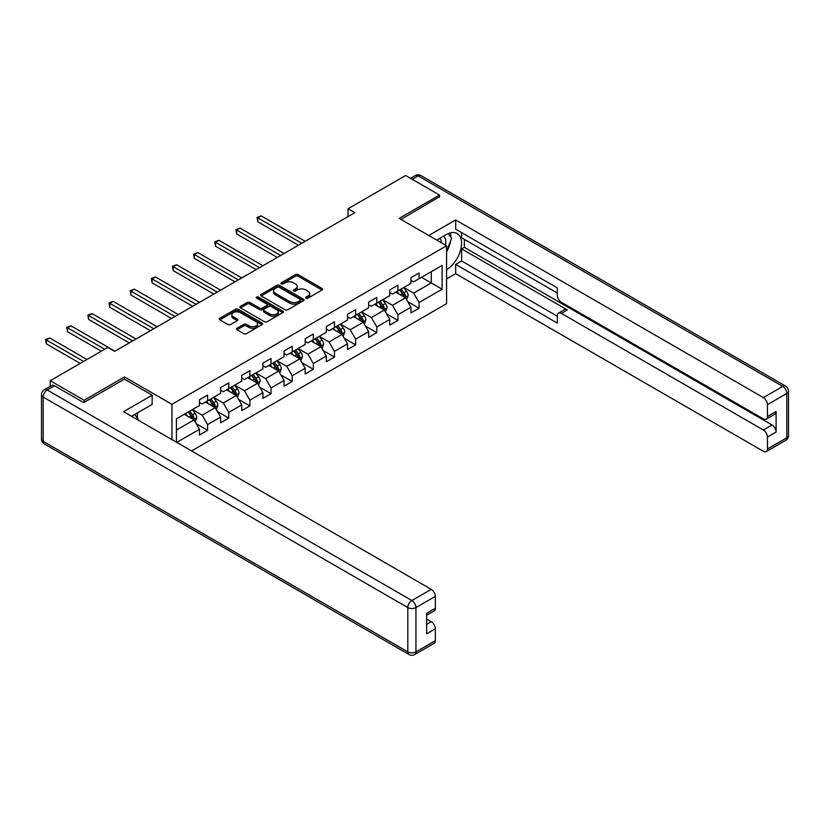 <?xml version="1.0" encoding="UTF-8"?>
<svg xmlns="http://www.w3.org/2000/svg" width="830" height="830" viewBox="0 0 830 830"><rect width="100%" height="100%" fill="white"/><g stroke="black" fill="none" stroke-linecap="round" stroke-linejoin="round"><path stroke-width="1.25" d="M306.052 298.157A1.318 0.757 0 0 0 307.92 298.157L322.05 289.992A1.878 1.089 0 0 0 322.611 289.224A1.878 1.089 0 0 0 322.05 288.456L298.105 274.626A1.878 1.089 0 0 0 295.449 274.626L281.308 282.791A1.318 0.757 0 0 0 280.924 283.331A1.318 0.757 0 0 0 281.308 283.87A1.318 0.757 0 0 0 283.175 283.87L285.001 282.812A6.018 3.476 0 0 1 293.519 282.812L295.511 283.964A6.018 3.476 0 0 1 297.275 286.423A6.018 3.476 0 0 1 295.511 288.882L293.685 289.94A1.318 0.757 0 0 0 293.291 290.479A1.318 0.757 0 0 0 293.685 291.008A1.318 0.757 0 0 0 295.542 291.008L297.379 289.961A6.018 3.476 0 0 1 305.886 289.961L307.889 291.112A6.018 3.476 0 0 1 309.652 293.571A6.018 3.476 0 0 1 307.889 296.019L306.052 297.078A1.318 0.757 0 0 0 305.668 297.617A1.318 0.757 0 0 0 306.052 298.157L306.052 297.078M237.038 328.244A1.878 1.089 0 0 0 236.488 329.012A1.878 1.089 0 0 0 237.038 329.79L243.75 333.66A1.878 1.089 0 0 0 246.417 333.66L262.114 324.603A1.878 1.089 0 0 0 262.664 323.835A1.878 1.089 0 0 0 262.114 323.067L238.169 309.237A1.878 1.089 0 0 0 235.502 309.237L219.805 318.305A1.878 1.089 0 0 0 219.255 319.073A1.878 1.089 0 0 0 219.805 319.841L227.918 324.52A1.878 1.089 0 0 0 230.584 324.52L237.297 320.639A1.878 1.089 0 0 0 237.847 319.872A1.878 1.089 0 0 0 237.297 319.104L233.272 316.78A5.032 2.905 0 0 1 231.798 314.726A5.032 2.905 0 0 1 234.911 312.049A5.032 2.905 0 0 1 240.399 312.671L256.159 321.781A5.032 2.905 0 0 1 257.632 323.835A5.032 2.905 0 0 1 254.53 326.512A5.032 2.905 0 0 1 249.042 325.889L246.417 324.374A1.878 1.089 0 0 0 243.75 324.374L237.038 328.244L237.038 329.79M124.51 379.206L124.51 376.945L84.121 400.257L50.236 380.7L50.236 386.344M124.51 376.945L171.955 404.335L446.582 245.773L446.582 303.687L191.543 450.939M439.537 197.177L439.537 195.06L399.137 218.383L446.582 245.773M439.537 195.06L405.652 175.504L348.04 208.766L348.04 216.589M50.236 380.7L107.838 347.438L114.623 351.349L354.815 212.677L348.04 208.766M285.136 309.777A1.878 1.089 0 0 0 287.792 309.777L303.49 300.709A1.878 1.089 0 0 0 304.05 299.941A1.878 1.089 0 0 0 303.49 299.174L279.544 285.344A1.878 1.089 0 0 0 276.888 285.344L261.18 294.411A1.878 1.089 0 0 0 260.63 295.179A1.878 1.089 0 0 0 261.18 295.947L285.136 309.777M257.124 298.437A1.318 0.757 0 0 1 258.452 298.624L258.452 297.057L282.802 311.115A1.878 1.089 0 0 1 283.352 311.883A1.878 1.089 0 0 1 282.802 312.651L267.104 321.718A1.878 1.089 0 0 1 264.448 321.718L240.493 307.889L240.493 306.353A1.878 1.089 0 0 0 239.943 307.121A1.878 1.089 0 0 0 240.493 307.889M240.493 306.353L247.216 302.473A1.878 1.089 0 0 1 249.872 302.473L259.583 308.086A1.878 1.089 0 0 0 262.249 308.086L266.71 305.513A1.878 1.089 0 0 0 267.26 304.745A1.878 1.089 0 0 0 266.71 303.977L256.595 298.136A1.318 0.757 0 0 1 256.211 297.596A1.318 0.757 0 0 1 257.02 296.901A1.318 0.757 0 0 1 258.452 297.057M171.955 439.63L171.955 404.335M196.285 423.777L207.604 430.314L207.604 424.597L220.624 417.085L220.624 422.802L228.758 418.102L228.758 412.396L241.769 404.884L241.769 410.591L249.903 405.901L249.903 400.185L262.913 392.673L262.913 398.379L271.047 393.69L271.047 387.973L284.057 380.462L284.057 386.178L292.191 381.478L292.191 375.772L305.201 368.25L305.201 373.967L313.335 369.267L313.335 363.561L326.346 356.049L326.346 361.756L334.48 357.066L334.48 351.349L347.5 343.838L347.5 349.555L355.624 344.855L355.624 339.138L368.645 331.627L368.645 337.343L376.779 332.643L376.779 326.937L389.789 319.425L389.789 325.132L397.923 320.442L397.923 314.726L410.933 307.214L410.933 312.92L419.067 308.231L419.067 302.514L442.11 289.214L442.11 265.424L431.268 271.68L431.268 282.947L442.11 289.214M207.604 430.314L199.47 435.013L199.47 429.297L176.769 442.4M176.427 442.214L176.427 418.808L199.47 405.507L199.47 399.79L207.604 395.101L207.604 400.807L220.624 393.296L220.624 387.579L228.758 382.889L228.758 388.606L241.769 381.084L241.769 375.378L249.903 370.678L249.903 376.395L262.913 368.883L262.913 363.167L271.047 358.467L271.047 364.183L284.057 356.672L284.057 350.955L292.191 346.266L292.191 351.972L305.201 344.46L305.201 338.754L313.335 334.054L313.335 339.771L326.346 332.259L326.346 326.543L334.48 321.843L334.48 327.56L347.5 320.048L347.5 314.331L355.624 309.642L355.624 315.348L368.645 307.837L368.645 302.12L376.779 297.431L376.779 303.147L389.789 295.625L389.789 289.919L397.923 285.219L397.923 290.936L410.933 283.424L410.933 277.708L419.067 273.008L419.067 278.724L442.11 265.424M205.435 402.062L215.198 407.696L202.188 415.208L192.425 409.574M199.47 402.374L202.188 403.94L207.604 400.807M202.188 415.208L207.604 424.597M215.198 407.696L220.624 417.085M226.58 389.851L236.343 395.485L223.332 403.007L213.569 397.363M220.624 390.162L223.332 391.729L228.758 388.606M223.332 403.007L228.758 412.396M236.343 395.485L241.769 404.884M247.734 377.65L257.487 383.284L244.477 390.795L234.714 385.162M241.769 377.961L244.477 379.528L249.903 376.395M244.477 390.795L249.903 400.185M257.487 383.284L262.913 392.673M268.879 365.439L278.631 371.072L265.621 378.584L255.868 372.95M262.913 365.75L265.621 367.317L271.047 364.183M265.621 378.584L271.047 387.973M278.631 371.072L284.057 380.462M290.023 353.227L299.786 358.861L286.765 366.372L277.013 360.739M284.057 353.538L286.765 355.105L292.191 351.972M286.765 366.372L292.191 375.772M299.786 358.861L305.201 368.25M311.167 341.016L320.93 346.65L307.92 354.171L298.157 348.538M305.201 341.338L307.92 342.894L313.335 339.771M307.92 354.171L313.335 363.561M320.93 346.65L326.346 356.049M332.311 328.815L342.074 334.449L329.064 341.96L319.301 336.326M326.346 329.126L329.064 330.693L334.48 327.56M329.064 341.96L334.48 351.349M342.074 334.449L347.5 343.838M353.456 316.604L363.218 322.237L350.208 329.749L340.445 324.115M347.5 316.915L350.208 318.481L355.624 315.348M350.208 329.749L355.624 339.138M363.218 322.237L368.645 331.627M374.61 304.392L384.363 310.026L371.352 317.537L361.589 311.904M368.645 304.703L371.352 306.27L376.779 303.147M371.352 317.537L376.779 326.937M384.363 310.026L389.789 319.425M395.754 292.181L405.507 297.825L392.497 305.336L382.734 299.703M389.789 292.502L392.497 294.069L397.923 290.936M392.497 305.336L397.923 314.726M405.507 297.825L410.933 307.214M421.505 277.313L431.268 282.947L413.641 293.125L403.888 287.491M410.933 280.291L413.641 281.858L419.067 278.724M413.641 293.125L419.067 302.514M84.121 400.257L84.121 402.374M176.427 430.075L194.054 419.907L184.291 414.274M194.054 419.907L199.47 429.297M407.748 301.695L419.067 308.231M386.604 313.906L397.923 320.442M365.459 326.107L376.779 332.643M344.315 338.318L355.624 344.855M323.161 350.53L334.48 357.066M302.016 362.741L313.335 369.267M280.872 374.942L292.191 381.478M259.728 387.154L271.047 393.69M238.584 399.365L249.903 405.901M217.439 411.566L228.758 418.102M306.581 298.344L307.889 297.586A6.018 3.476 0 0 0 309.652 295.127L309.652 293.571M297.275 286.423L297.275 287.989A6.018 3.476 0 0 1 295.511 290.448L294.204 291.195M322.03 290.012L298.105 276.193A1.878 1.089 0 0 0 295.449 276.193L281.837 284.057M303.49 299.174L303.49 300.709L279.544 286.91A1.878 1.089 0 0 0 276.888 286.91L261.211 295.957L261.18 294.411M300.17 300.481A1.318 0.757 0 0 0 300.553 299.941A1.318 0.757 0 0 0 300.17 299.402L279.15 287.263A1.318 0.757 0 0 0 277.282 287.263L275.353 288.384A6.018 3.476 0 0 0 273.589 290.842A6.018 3.476 0 0 0 275.353 293.301L289.722 301.591A6.018 3.476 0 0 0 298.24 301.591L300.17 300.481L300.17 302.047A1.318 0.757 0 0 0 300.553 301.508L300.553 299.941M273.589 290.842L273.589 292.409A6.018 3.476 0 0 0 275.353 294.858L275.353 293.301M300.17 302.047L298.24 303.158A6.018 3.476 0 0 1 289.722 303.158L275.353 294.858M240.524 307.909L247.216 304.039L247.216 302.473M267.26 304.745L267.26 306.312A1.878 1.089 0 0 1 266.71 307.079L262.249 309.652A1.878 1.089 0 0 1 259.583 309.652L249.872 304.039A1.878 1.089 0 0 0 247.216 304.039M258.452 298.624L282.781 312.671M269.667 313.906A5.032 2.905 0 0 0 275.155 314.529A5.032 2.905 0 0 0 278.257 311.852A5.032 2.905 0 0 0 276.784 309.798L271.234 306.592A1.878 1.089 0 0 0 268.567 306.592L264.106 309.165A1.878 1.089 0 0 0 263.556 309.932A1.878 1.089 0 0 0 264.106 310.7L269.667 313.906L269.667 315.473A5.032 2.905 0 0 0 275.155 316.095A5.032 2.905 0 0 0 278.257 313.418L278.257 311.852M263.556 309.932L263.556 311.489A1.878 1.089 0 0 0 264.106 312.256L264.106 310.7M269.667 315.473L264.106 312.256M257.632 323.835L257.632 325.401A5.032 2.905 0 0 1 254.53 328.078A5.032 2.905 0 0 1 249.042 327.456L246.417 325.931A1.878 1.089 0 0 0 243.75 325.931L237.058 329.8M231.798 314.726L231.798 316.292A5.032 2.905 0 0 0 233.272 318.346L233.272 316.78M237.297 319.104L237.297 320.639L233.272 318.346M262.093 324.613L238.169 310.804A1.878 1.089 0 0 0 235.502 310.804L219.826 319.851M406.586 299.671L408.194 295.615A5.084 2.936 -120 0 0 406.576 291.288L403.774 287.554M398.898 294.007L396.999 291.465M305.201 241.312L261.191 215.904L257.798 217.865L257.798 221.776L298.427 245.234M404.729 297.368L405.455 295.833A5.084 2.936 -120 0 0 404.002 292.772L401.201 289.037M399.925 289.774L403.027 293.913A2.583 1.494 60 0 1 403.505 294.702L405.455 295.833M399.572 289.981L402.374 293.716A5.084 2.936 60 0 1 403.826 296.767M257.798 221.776L257.061 217.429L301.819 243.273M257.061 217.429L261.191 215.904M445.347 245.068A12.46 7.19 120 0 0 443.511 236.208M441.373 242.775A8.528 4.928 120 0 0 439.62 238.48A8.528 4.928 120 0 0 439.589 238.469M448.262 233.604L451.593 238.345L446.582 251.262M134.792 414.44L138.205 419.285L137.925 419.98M436.756 240.109L446.312 234.589A21.57 12.45 120 0 1 457.091 233.521A21.57 12.45 120 0 1 460.453 250.629A21.57 12.45 120 0 1 446.582 269.646M446.582 278.88L455.67 273.641L455.67 264.407L557.324 323.098L557.324 315.742A5.748 3.32 -120 0 1 558.517 313.107A5.748 3.32 -120 0 1 561.391 313.398L763.361 430.002L772.045 424.991A5.748 3.32 60 0 1 776.112 432.036L776.112 411.535A5.748 3.32 60 0 1 774.919 414.16L766.246 419.171A5.748 3.32 -120 0 0 767.428 416.536L767.428 404.646A5.748 3.32 -120 0 0 763.361 397.601L782.752 386.407L418.113 175.887L412.22 179.301M464.344 239.362L464.344 247.34L461.625 248.907L461.625 260.962L455.67 264.407M461.625 232.628L461.625 237.795L557.324 293.042M766.246 419.171A5.748 3.32 -120 0 1 763.361 418.891L561.391 302.286A5.748 3.32 -120 0 1 557.324 295.241L557.324 287.886L455.67 229.184L455.67 219.95L763.361 397.601M428.757 235.481L455.67 219.95M455.67 273.641L763.361 451.292A5.748 3.32 -120 0 0 766.246 451.572A5.748 3.32 -120 0 0 767.428 448.937L767.428 437.047A5.748 3.32 -120 0 0 763.361 430.002M439.537 196.71L400.973 219.442M461.625 248.907L567.357 309.953L561.391 313.398M464.344 247.34L772.045 424.991M461.625 260.962L557.324 316.209M558.517 313.107L564.483 309.663A5.748 3.32 60 0 1 567.357 309.953M446.582 251.895A21.57 12.45 120 0 0 450.503 241.157M450.856 237.297A21.57 12.45 120 0 0 450.317 232.888M54.573 385.784L47.248 390.007A5.748 3.32 -120 0 0 44.374 389.727L51.699 385.504A5.748 3.32 60 0 1 54.573 385.784L83.716 402.612L124.376 379.134L152.17 395.173L152.17 404.407L132.914 415.519A21.57 12.45 120 0 0 131.617 416.338M152.17 395.173L123.566 411.69L431.268 589.341A5.748 3.32 60 0 1 435.335 596.376L435.335 608.276A5.748 3.32 60 0 1 434.142 610.911L426.662 615.227M137.396 418.133L137.396 412.935M426.662 624.399L431.268 621.732A5.748 3.32 60 0 1 435.335 628.777L435.335 640.677A5.748 3.32 60 0 1 434.142 643.312L414.761 654.497A5.748 3.32 -120 0 0 415.944 651.872L435.335 640.677M435.335 608.276L426.662 613.287L426.662 633.788L435.335 628.777M431.268 621.732L426.662 619.076M385.431 311.883L387.05 307.826A5.084 2.936 -120 0 0 385.431 303.5L382.63 299.765M377.754 306.208L375.855 303.676M284.057 253.524L240.046 228.115L236.654 230.076L236.654 233.987L277.282 257.435M383.585 309.58L384.311 308.034A5.084 2.936 -120 0 0 382.848 304.983L380.057 301.249M378.781 301.985L381.883 306.125A2.583 1.494 60 0 1 382.36 306.913L384.311 308.034M378.428 302.193L381.229 305.917A5.084 2.936 60 0 1 382.682 308.978M236.654 233.987L235.907 229.64L280.665 255.484M235.907 229.64L240.046 228.115M364.287 324.094L365.906 320.027A5.084 2.936 -120 0 0 364.287 315.701L361.486 311.966M356.61 318.419L354.711 315.888M262.913 265.735L218.902 240.327L215.51 242.277L215.51 246.188L256.138 269.646M362.43 321.781L363.156 320.245A5.084 2.936 -120 0 0 361.704 317.195L358.913 313.46M357.637 314.197L360.739 318.336A2.583 1.494 60 0 1 361.206 319.125L363.156 320.245M357.284 314.394L360.075 318.129A5.084 2.936 60 0 1 361.538 321.189M215.51 246.188L214.763 241.852L259.52 267.685M214.763 241.852L218.902 240.327M343.143 336.306L344.761 332.239A5.084 2.936 -120 0 0 343.132 327.912L340.342 324.177M335.465 330.631L333.556 328.089M241.769 277.946L197.758 252.528L194.365 254.488L194.365 258.4L234.983 281.858M341.286 333.992L342.012 332.457A5.084 2.936 -120 0 0 340.559 329.396L337.758 325.661M336.492 326.398L339.595 330.548A2.583 1.494 60 0 1 340.061 331.326L342.012 332.457M336.14 326.605L338.931 330.34A5.084 2.936 60 0 1 340.383 333.39M194.365 258.4L193.618 254.063L238.376 279.897M193.618 254.063L197.758 252.528M321.999 348.507L323.607 344.45A5.084 2.936 -120 0 0 321.988 340.124L319.197 336.389M314.311 342.842L312.412 340.3M220.624 290.147L176.603 264.739L173.221 266.7L173.221 270.611L213.839 294.069M320.141 346.203L320.868 344.668A5.084 2.936 -120 0 0 319.415 341.607L316.614 337.872M315.348 338.609L318.45 342.749A2.583 1.494 60 0 1 318.917 343.537L320.868 344.668M314.995 338.816L317.786 342.551A5.084 2.936 60 0 1 319.239 345.602M173.221 270.611L172.474 266.264L217.232 292.108M172.474 266.264L176.603 264.739M300.854 360.718L302.462 356.651A5.084 2.936 -120 0 0 300.844 352.335L298.043 348.6M293.166 355.043L291.268 352.511M199.47 302.359L155.459 276.95L152.077 278.901L152.077 282.823L192.695 306.27M298.997 358.404L299.723 356.869A5.084 2.936 -120 0 0 298.271 353.819L295.47 350.084M294.194 350.82L297.306 354.96A2.583 1.494 60 0 1 297.773 355.748L299.723 356.869M293.841 351.017L296.642 354.752A5.084 2.936 60 0 1 298.095 357.813M152.077 282.823L151.33 278.475L196.088 304.32M151.33 278.475L155.459 276.95M279.71 372.929L281.318 368.862A5.084 2.936 -120 0 0 279.7 364.536L276.898 360.801M272.022 367.254L270.124 364.712M178.326 314.57L134.315 289.162L130.922 291.112L130.922 295.024L171.551 318.481M277.853 370.616L278.579 369.08A5.084 2.936 -120 0 0 277.127 366.03L274.325 362.295M273.049 363.021L276.151 367.171A2.583 1.494 60 0 1 276.629 367.96L278.579 369.08M272.697 363.229L275.498 366.964A5.084 2.936 60 0 1 276.95 370.024M130.922 295.024L130.186 290.687L174.943 316.521M130.186 290.687L134.315 289.162M258.566 385.13L260.174 381.074A5.084 2.936 -120 0 0 258.555 376.747L255.754 373.012M250.878 379.466L248.979 376.924M157.181 326.781L113.171 301.363L109.778 303.324L109.778 307.235L150.406 330.693M256.709 382.827L257.435 381.292A5.084 2.936 -120 0 0 255.972 378.231L253.181 374.496M251.905 375.233L255.007 379.372A2.583 1.494 60 0 1 255.484 380.161L257.435 381.292M251.552 375.44L254.354 379.175A5.084 2.936 60 0 1 255.806 382.225M109.778 307.235L109.031 302.888L153.789 328.732M109.031 302.888L113.171 301.363M237.411 397.342L239.03 393.285A5.084 2.936 -120 0 0 237.411 388.959L234.61 385.224M229.734 391.667L227.835 389.135M136.037 338.982L92.026 313.574L88.634 315.535L88.634 319.446L129.262 342.894M235.554 395.038L236.28 393.503A5.084 2.936 -120 0 0 234.828 390.442L232.037 386.707M230.761 387.444L233.863 391.584A2.583 1.494 60 0 1 234.33 392.372L236.28 393.503M230.408 387.651L233.209 391.387A5.084 2.936 60 0 1 234.662 394.437M88.634 319.446L87.887 315.099L132.644 340.943M87.887 315.099L92.026 313.574M216.267 409.553L217.885 405.486A5.084 2.936 -120 0 0 216.257 401.16L213.466 397.425M208.589 403.878L206.68 401.346M114.893 351.194L70.882 325.785L67.489 327.736L67.489 331.647L101.333 351.194M214.41 407.24L215.136 405.704A5.084 2.936 -120 0 0 213.684 402.654L210.882 398.919M209.617 399.655L212.719 403.795A2.583 1.494 60 0 1 213.186 404.584L215.136 405.704M209.264 399.853L212.055 403.588A5.084 2.936 60 0 1 213.518 406.648M67.489 331.647L66.742 327.311L104.725 349.233M66.742 327.311L70.882 325.785M195.123 421.764L196.731 417.698A5.084 2.936 -120 0 0 195.112 413.371L192.321 409.636M187.435 416.089L185.536 413.548M86.963 359.494L49.727 337.986L46.345 339.947L46.345 343.859L80.188 363.405M193.266 419.451L193.992 417.915A5.084 2.936 -120 0 0 192.539 414.855L189.738 411.12M188.472 411.856L191.574 416.006A2.583 1.494 60 0 1 192.041 416.785L193.992 417.915M188.12 412.064L190.91 415.799A5.084 2.936 60 0 1 192.363 418.849M46.345 343.859L45.598 339.522L83.581 361.444M45.598 339.522L49.727 337.986M307.889 297.586L307.889 296.019M293.685 291.008L293.685 289.94M295.511 290.448L295.511 288.882M281.308 283.87L281.308 282.791M295.449 276.193L295.449 274.626M298.105 276.193L298.105 274.626M322.05 289.992L322.05 288.456M276.888 286.91L276.888 285.344M279.544 286.91L279.544 285.344M289.722 303.158L289.722 301.591M298.24 303.158L298.24 301.591M249.872 304.039L249.872 302.473M259.583 309.652L259.583 308.086M262.249 309.652L262.249 308.086M266.71 307.079L266.71 305.513M282.802 312.651L282.802 311.115M243.75 325.931L243.75 324.374M246.417 325.931L246.417 324.374M249.042 327.456L249.042 325.889M219.805 319.841L219.805 318.305M235.502 310.804L235.502 309.237M238.169 310.804L238.169 309.237M262.114 324.603L262.114 323.067M405.009 297.534L408.163 295.708M404.002 292.772L406.576 291.288M400.382 294.858L402.374 293.716M767.428 416.536L776.112 411.535M776.112 432.036L767.428 437.047M767.428 448.937L786.819 437.752L786.819 393.451L767.428 404.646M786.819 437.752A5.748 3.32 60 0 1 785.626 440.377A5.748 5.748 0 0 0 788.5 435.397A5.748 3.32 180 0 1 786.819 437.752M786.819 393.451A5.748 3.32 0 0 0 788.5 391.106A5.748 5.748 0 0 0 785.626 386.126A5.748 3.32 -60 0 0 782.752 386.407A5.748 3.32 60 0 1 786.819 393.451M410.539 178.326L415.239 175.607A5.748 3.32 60 0 1 418.113 175.887A5.748 3.32 -60 0 1 420.997 175.607L785.626 386.126M44.374 389.727A5.748 5.748 0 0 0 41.5 394.707A5.748 3.32 180 0 0 43.181 397.051A5.748 3.32 -60 0 1 47.248 390.007L411.888 600.526A5.748 3.32 -60 0 0 407.821 607.57L43.181 397.051L43.181 441.353L407.821 651.872L407.821 607.57A5.748 3.32 -0 0 0 415.944 607.57L415.944 651.872A5.748 3.32 180 0 1 407.821 651.872A5.748 3.32 -60 0 0 409.003 654.497A5.748 5.748 0 0 0 414.761 654.497M435.335 596.376L415.944 607.57A5.748 3.32 -120 0 0 411.888 600.526L431.268 589.341M44.374 443.977A5.748 3.32 -60 0 1 43.181 441.353A5.748 3.32 -0 0 1 41.5 438.997A5.748 5.748 0 0 0 44.374 443.977L409.003 654.497M383.865 309.735L387.019 307.92M382.848 304.983L385.431 303.5M379.237 307.069L381.229 305.917M362.72 321.947L365.874 320.131M361.704 317.195L364.287 315.701M358.093 319.28L360.075 318.129M341.576 334.158L344.72 332.332M340.559 329.396L343.132 327.912M336.949 331.481L338.931 330.34M320.421 346.369L323.576 344.543M319.415 341.607L321.988 340.124M315.805 343.693L317.786 342.551M299.277 358.57L302.431 356.755M298.271 353.819L300.844 352.335M294.66 355.904L296.642 354.752M278.133 370.782L281.287 368.966M277.127 366.03L279.7 364.536M273.506 368.115L275.498 366.964M256.989 382.993L260.143 381.167M255.972 378.231L258.555 376.747M252.362 380.316L254.354 379.175M235.845 395.194L238.999 393.379M234.828 390.442L237.411 388.959M231.217 392.528L233.209 391.387M214.7 407.406L217.844 405.59M213.684 402.654L216.257 401.16M210.073 404.739L212.055 403.588M193.556 419.617L196.7 417.801M192.539 414.855L195.112 413.371M188.929 416.951L190.91 415.799M766.246 451.572L785.626 440.377M788.5 435.397L788.5 391.106M420.997 175.607A5.748 5.748 0 0 0 415.239 175.607M41.5 394.707L41.5 438.997"/></g></svg>
